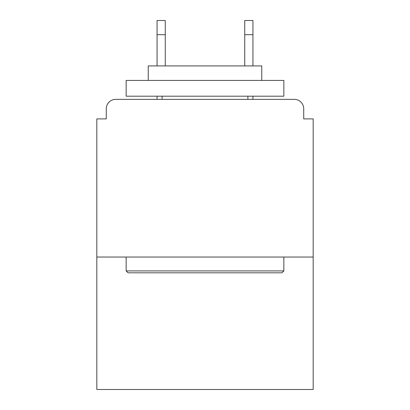 <?xml version="1.0" encoding="UTF-8"?>
<svg xmlns="http://www.w3.org/2000/svg" width="410" height="410" viewBox="0 0 410 410"><rect width="100%" height="100%" fill="white"/><g stroke="black" fill="none" stroke-linecap="round" stroke-linejoin="round"><path stroke-width="0.61" d="M303.718 118.9L303.718 108.809L303.718 118.9L313.178 118.9L313.178 389.5L96.821 389.5L96.821 118.9L106.282 118.9L106.282 108.809L106.282 118.9M313.178 257.039L96.821 257.039M303.718 108.809A9.461 9.461 0 0 0 294.252 99.348L115.748 99.348A9.461 9.461 0 0 0 106.282 108.809M294.252 99.348L254.2 99.348L294.252 99.348M155.8 99.348L115.748 99.348L155.8 99.348M281.952 272.809L128.048 272.809L126.152 270.918L283.848 270.918L281.952 272.809M126.152 80.421L283.848 80.421L283.848 96.191L126.152 96.191L126.152 80.421M261.77 80.421L261.77 65.918L148.23 65.918L148.23 80.421M126.152 257.039L126.152 270.918M283.848 257.039L283.848 270.918M162.109 96.191L162.109 99.348M247.891 96.191L247.891 99.348M165.261 34.691L157.061 34.691L157.061 20.5L165.261 20.5L165.261 65.918M157.061 34.691L157.061 65.918M157.061 96.191L157.061 99.348M252.939 20.5L252.939 34.691L244.739 34.691L244.739 20.5L252.939 20.5M244.739 65.918L244.739 34.691M252.939 99.348L252.939 96.191M252.939 65.918L252.939 34.691"/></g></svg>
